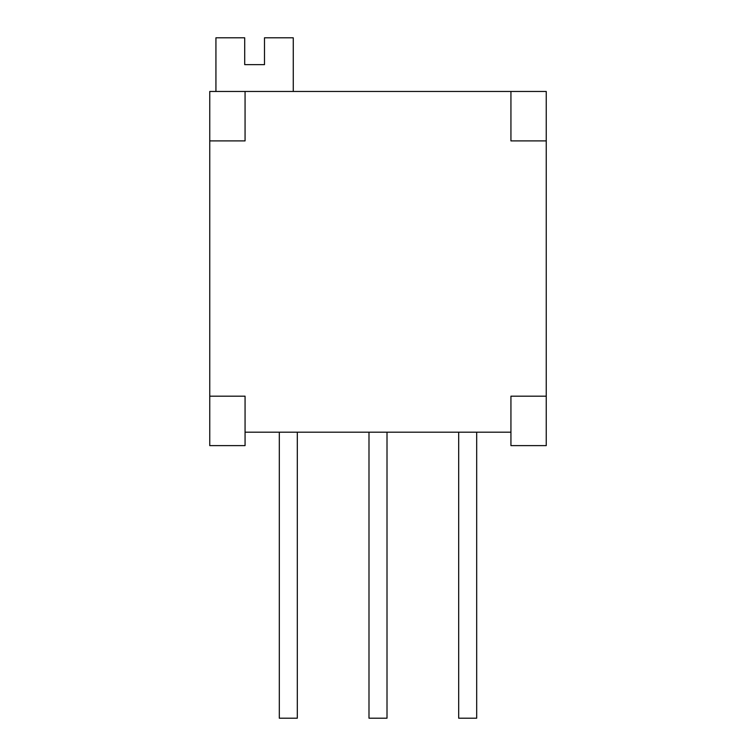 <?xml version="1.0" encoding="UTF-8"?>
<svg xmlns="http://www.w3.org/2000/svg" width="756" height="756" viewBox="0 0 756 756"><rect width="100%" height="100%" fill="white"/><g stroke="black" fill="none" stroke-linecap="round" stroke-linejoin="round"><path stroke-width="1.13" d="M368.994 432.196L368.994 718.2L387.006 718.2L387.006 432.196M458.684 432.196L458.684 718.2L476.686 718.2L476.686 432.196M279.314 432.196L279.314 718.2L297.316 718.2L297.316 432.196M245.067 396.182L245.067 445.615L209.752 445.615L209.752 396.182L245.067 396.182M209.752 140.899L209.752 91.467L245.067 91.467L245.067 140.899L209.752 140.899L209.752 396.182M510.933 91.467L546.248 91.467L546.248 140.899L510.933 140.899L510.933 91.467L245.067 91.467M546.248 396.182L546.248 445.615L510.933 445.615L510.933 396.182L546.248 396.182L546.248 140.899M245.067 432.196L510.933 432.196M293.262 91.467L293.262 37.8L264.487 37.8L264.487 64.638L244.708 64.638L244.708 37.8L215.932 37.8L215.932 91.467"/></g></svg>

